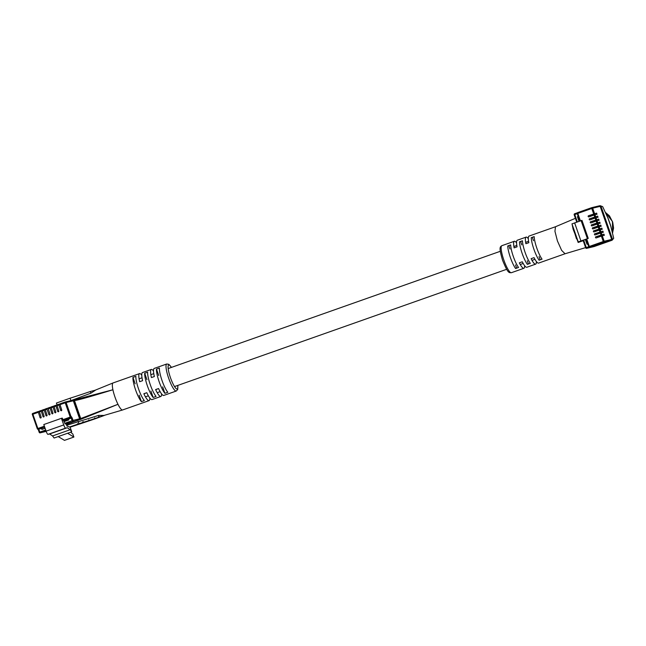 <?xml version="1.0" encoding="UTF-8"?>
<svg xmlns="http://www.w3.org/2000/svg" width="646" height="646" viewBox="0 0 646 646"><rect width="100%" height="100%" fill="white"/><g stroke="black" fill="none" stroke-linecap="round" stroke-linejoin="round"><path stroke-width="0.97" d="M597.946 237.308A0.598 0.581 -103.5 0 1 598.067 236.242L595.854 236.775A0.598 0.581 -103.5 0 0 595.491 237.51A0.598 0.581 -103.5 0 0 596.242 237.906L602.282 235.79L604.18 241.241L611.697 239.432L600.182 206.365A0.799 0.775 -103.5 0 0 599.165 205.872M595.854 236.775L603.945 234.167L604.341 235.297L602.282 235.79M596.896 234.296A0.598 0.581 -103.5 0 1 597.017 233.238L594.804 233.771A0.598 0.581 -103.5 0 0 594.441 234.498A0.598 0.581 -103.5 0 0 595.2 234.902L601.232 232.786L601.886 234.668M594.804 233.771L602.904 231.163L603.291 232.294L601.232 232.786M595.854 231.292A0.598 0.581 -103.5 0 1 595.975 230.234L593.755 230.767A0.598 0.581 -103.5 0 0 593.391 231.494A0.598 0.581 -103.5 0 0 594.15 231.89L600.191 229.782L600.845 231.656M593.755 230.767L601.854 228.159L602.242 229.282L600.191 229.782M594.804 228.288A0.598 0.581 -103.5 0 1 594.926 227.222L592.713 227.755A0.598 0.581 -103.5 0 0 592.35 228.49A0.598 0.581 -103.5 0 0 593.101 228.886L599.141 226.77L599.795 228.652M592.713 227.755L600.804 225.147L601.2 226.278L599.141 226.77M593.755 225.276A0.598 0.581 -103.5 0 1 593.876 224.219L591.663 224.751A0.598 0.581 -103.5 0 0 591.3 225.486A0.598 0.581 -103.5 0 0 592.059 225.882L598.091 223.766L598.745 225.648M591.663 224.751L599.763 222.143L600.15 223.274L598.091 223.766M592.713 222.272A0.598 0.581 -103.5 0 1 592.834 221.215L590.614 221.748A0.598 0.581 -103.5 0 0 590.25 222.474A0.598 0.581 -103.5 0 0 591.009 222.87L597.049 220.762L597.703 222.636M590.614 221.748L598.713 219.139L599.108 220.262L597.049 220.762M591.663 219.269A0.598 0.581 -103.5 0 1 591.784 218.211L589.572 218.744A0.598 0.581 -103.5 0 0 589.209 219.47A0.598 0.581 -103.5 0 0 589.96 219.866L596 217.75L596.654 219.632M589.572 218.744L597.663 216.135L598.059 217.258L596 217.75M590.614 216.265A0.598 0.581 -103.5 0 1 590.743 215.199L588.522 215.732A0.598 0.581 -103.5 0 0 588.159 216.467A0.598 0.581 -103.5 0 0 588.918 216.862L594.95 214.747L595.604 216.628M588.522 215.732L596.621 213.123L597.009 214.254L594.95 214.747M572.033 223.855L581.965 220.367L588.248 238.406L586.705 238.955L589.322 246.465L603.283 241.539L601.386 236.089M593.585 246.675A0.799 0.775 76.5 0 1 593.513 246.691A0.799 0.775 -103.5 0 0 593.569 246.675L611.205 240.449A0.799 0.775 -103.5 0 0 611.681 239.44A0.799 0.775 76.5 0 1 611.221 240.441L603.703 242.25L586.697 248.33L593.585 246.675L611.221 240.441M593.666 213.915L591.768 208.472L592.665 208.174A0.799 0.775 -103.5 0 0 591.744 207.657L599.262 205.848A0.799 0.775 76.5 0 1 600.182 206.365L592.665 208.174L594.562 213.616M583.104 240.417L582.522 240.627M572.114 224.315L573.115 229.217L576.846 238.705M573.333 228.627L576.466 238.842M586.124 239.206L583.661 240.094L586.277 247.612L588.748 246.74M586.116 239.173L588.748 246.691A0.799 0.775 -103.5 0 0 589.741 247.184L589.322 246.465L588.732 246.691L586.116 239.173L586.705 238.955M582.611 240.885L578.146 242.46L579.979 241.499L578.243 241.911L588.248 238.406M585.704 247.838A0.799 0.775 -103.5 0 0 586.697 248.33L586.277 247.612L585.688 247.838L583.072 240.32L583.661 240.094M578.146 242.46L576.684 238.253M581.093 220.577L587.375 238.616M578.202 216.45L577.427 216.725L579.018 221.312M585.357 239.505L587.004 244.236L587.779 243.962M578.227 216.531L577.427 216.725M593.876 224.219L599.763 222.143M592.834 221.215L598.713 219.139M591.784 218.211L597.663 216.135M590.743 215.199L596.621 213.123M594.926 227.222L600.804 225.147M595.975 230.234L601.854 228.159M597.017 233.238L602.904 231.163M598.067 236.242L603.945 234.167M607.725 217.444L611.084 227.126M612.553 232.98L612.456 221.505L605.528 212.51L609.461 215.853L612.715 222.264L613.571 228.038L612.553 233.012M516.558 242.848A14.325 2.915 70.6 0 0 514.345 241.273A14.325 2.915 70.6 0 0 514.135 247.87L517.075 246.837A14.325 2.915 -109.4 0 1 517.284 240.231L526.102 237.122A14.325 2.915 70.6 0 0 525.892 243.72L528.84 242.686A14.325 2.915 -109.4 0 1 529.042 236.081L555.487 226.746L554.946 231.3L557.425 240.934L561.632 250.373L565.04 253.765M528.315 238.697A14.325 2.915 70.6 0 0 526.102 237.122M507.732 245.965A14.325 2.915 70.6 0 0 510.388 257.544A14.325 2.915 70.6 0 0 515.589 268.51L518.528 267.468A14.325 2.915 -109.4 0 1 513.328 256.502A14.325 2.915 -109.4 0 1 510.679 244.923L507.732 245.965L510.679 245.044M519.497 241.814A14.325 2.915 70.6 0 0 522.146 253.394A14.325 2.915 70.6 0 0 527.346 264.359L530.285 263.318A14.325 2.915 -109.4 0 1 525.085 252.352A14.325 2.915 -109.4 0 1 522.436 240.772L519.497 241.814L522.436 240.893M531.254 237.655A14.325 2.915 70.6 0 0 533.903 249.243A14.325 2.915 70.6 0 0 539.103 260.209L542.042 259.167A14.325 2.915 -109.4 0 1 536.842 248.201A14.325 2.915 -109.4 0 1 534.194 236.622L531.254 237.655L534.194 236.743M555.503 226.738L575.408 218.316M599.246 205.856L600.974 206.171L612.489 239.246L612.012 240.255L594.223 246.522M611.205 240.449L612.15 240.191L613.7 238.293L610.583 225.389L608.354 218.994L602.67 206.623L600.053 205.662M585.615 247.62L565.016 253.773L538.586 263.1A14.325 2.915 -109.4 0 1 534.048 257.641L531.101 258.683A14.325 2.915 70.6 0 0 535.647 264.141L526.829 267.258A14.325 2.915 -109.4 0 1 522.283 261.791L519.344 262.833A14.325 2.915 70.6 0 0 523.89 268.292A14.325 2.915 70.6 0 0 524.617 265.684M535.647 264.141A14.325 2.915 70.6 0 0 536.374 261.525M612.489 239.246L611.681 239.44L600.166 206.365L600.974 206.171M540.169 259.829L539.047 256.624M533.507 240.716L532.352 237.397M528.412 263.98L527.289 260.774M521.75 244.866L520.595 241.547M516.647 268.138L515.532 264.925M509.993 249.017L508.838 245.698M61.475 410.662A0.598 0.581 76.5 0 1 60.95 410.258L60.635 410.339A0.598 0.581 -103.5 0 0 61.322 410.727A0.598 0.581 -103.5 0 0 61.733 409.952L59.795 403.895L65.125 402.014L59.795 403.903M60.635 410.339L58.697 404.291L56.856 404.937L59.755 404.033M58.536 411.704A0.598 0.581 76.5 0 1 58.011 411.3L57.688 411.373A0.598 0.581 -103.5 0 0 58.382 411.76A0.598 0.581 -103.5 0 0 58.794 410.985L56.856 404.937M57.688 411.373L55.758 405.325L53.917 405.979L56.816 405.074M55.596 412.737A0.598 0.581 76.5 0 1 55.072 412.342L54.748 412.414A0.598 0.581 -103.5 0 0 55.443 412.802A0.598 0.581 -103.5 0 0 55.855 412.027L53.917 405.979M54.748 412.414L52.819 406.366L50.977 407.012L53.876 406.108M52.657 413.779A0.598 0.581 76.5 0 1 52.132 413.375L51.809 413.448A0.598 0.581 -103.5 0 0 52.504 413.836A0.598 0.581 -103.5 0 0 52.915 413.06L50.977 407.012M51.809 413.448L49.879 407.4L48.038 408.054L50.937 407.15M49.718 414.813A0.598 0.581 76.5 0 1 49.193 414.417L48.87 414.49A0.598 0.581 -103.5 0 0 49.564 414.877A0.598 0.581 -103.5 0 0 49.976 414.102L48.038 408.054M48.87 414.49L47.037 409.225L46.932 408.442L47.998 408.183M46.778 415.854A0.598 0.581 76.5 0 1 46.254 415.451L45.931 415.531A0.598 0.581 -103.5 0 0 46.625 415.911A0.598 0.581 -103.5 0 0 47.037 415.136L45.099 409.088L46.932 408.442L45.099 409.088M45.931 415.531L44.001 409.475L42.16 410.129L45.058 409.225M43.839 416.888A0.598 0.581 76.5 0 1 43.306 416.492L42.991 416.565A0.598 0.581 -103.5 0 0 43.686 416.953A0.598 0.581 -103.5 0 0 44.098 416.177L42.16 410.129M42.991 416.565L41.061 410.517L39.22 411.163L42.119 410.258M40.9 417.93A0.598 0.581 76.5 0 1 40.367 417.526L40.052 417.607A0.598 0.581 -103.5 0 0 40.746 417.986A0.598 0.581 -103.5 0 0 41.158 417.211L39.22 411.163M40.052 417.607L38.122 411.55L32.785 413.432L39.18 411.3M79.135 419.827A0.799 0.775 -103.5 0 0 79.603 418.818L73.321 400.778L66.126 402.506L71.092 416.791L72.118 417.768L73.038 420.393L79.636 418.794L79.143 419.827L66.36 424.333L79.143 419.827L65.214 424.002L66.167 423.776L66.95 426.029L70.148 427.24L71.738 431.803L70.204 429.711L67.289 427.741L65.626 428.137A3.585 0.727 -109.4 0 1 63.736 424.931L61.435 418.309L62.307 418.107L62.856 419.682L70.204 417.09L65.23 402.805L59.9 404.687M64.196 421.555L68.823 419.924L68.298 418.665L63.51 420.336L64.794 423.292L72.142 420.691L71.02 417.704L68.298 418.665M61.435 418.309L43.799 424.543L46.1 431.157A3.585 0.727 -109.4 0 0 47.99 434.362L49.653 433.967L52.568 435.937L54.102 438.028L58.213 436.575L64.479 440.362L73.886 437.043L72.837 434.031L70.632 432.19M58.213 436.575L67.62 433.256L73.886 437.043M71.488 416.694A0.799 0.775 -103.5 0 1 71.02 417.704L63.51 420.336M63.276 420.393L62.856 419.682M65.214 424.002L64.794 423.292M52.568 435.937L70.204 429.711M71.738 431.803L67.62 433.256M49.653 433.967L67.289 427.741M44.655 426.998L41.239 428.201L41.925 429.42L45.107 428.298M72.328 400.286A0.799 0.775 -103.5 0 1 72.4 400.262L72.4 400.262A0.799 0.775 -103.5 0 1 73.321 400.778L79.587 418.769M65.125 402.022A0.799 0.799 0 0 1 65.206 401.998A0.799 0.775 -103.5 0 0 65.125 402.014L65.23 402.805L66.126 402.506A0.799 0.775 -103.5 0 0 65.206 401.998L72.4 400.262L73.353 400.851M69.518 426.998L78.974 423.76A42.983 0.888 160.8 0 0 99.226 417.066L104.345 415.443L94.429 419.06A58.907 1.219 -19.2 0 1 70.002 427.184M161.565 393.858A14.325 2.915 -109.4 0 1 160.838 396.474A14.325 2.915 -109.4 0 1 155.605 389.586L158.545 388.545A14.325 2.915 70.6 0 0 163.777 395.433L176.269 391.024A14.325 2.915 -109.4 0 1 168.646 378.193A14.325 2.915 -109.4 0 1 166.733 363.997L154.232 368.414A14.325 2.915 70.6 0 0 154.362 376.521L151.422 377.563A14.325 2.915 -109.4 0 1 151.293 369.447A14.325 2.915 -109.4 0 1 153.506 371.022M151.293 369.447L142.475 372.564A14.325 2.915 70.6 0 0 142.605 380.672L139.665 381.713A14.325 2.915 -109.4 0 1 139.536 373.598A14.325 2.915 -109.4 0 1 141.749 375.173M139.536 373.598L113.082 382.941A14.325 2.915 70.6 0 0 113.05 382.949A14.325 2.915 70.6 0 0 112.913 389.764A14.325 2.915 70.6 0 0 115.004 397.137A14.325 2.915 70.6 0 0 117.976 404.299A14.325 2.915 70.6 0 0 122.595 409.976A14.325 2.915 70.6 0 0 122.619 409.96L149.081 400.625A14.325 2.915 -109.4 0 1 143.848 393.737L146.787 392.703A14.325 2.915 70.6 0 0 152.02 399.583L160.838 396.474M135.579 389.869A14.325 2.915 -109.4 0 1 132.939 377.369L135.878 376.335A14.325 2.915 70.6 0 0 138.519 388.835A14.325 2.915 70.6 0 0 144.324 400.577L141.385 401.61A14.325 2.915 -109.4 0 1 135.579 389.869M147.336 385.719A14.325 2.915 -109.4 0 1 144.704 373.218L147.643 372.185A14.325 2.915 70.6 0 0 150.276 384.685A14.325 2.915 70.6 0 0 156.082 396.418L153.142 397.46A14.325 2.915 -109.4 0 1 147.336 385.719M159.094 381.568A14.325 2.915 -109.4 0 1 156.461 369.068L159.4 368.034A14.325 2.915 70.6 0 0 162.033 380.534A14.325 2.915 70.6 0 0 167.839 392.267L164.9 393.309A14.325 2.915 -109.4 0 1 159.094 381.568M73.878 399.987L112.913 389.764C94.574 395.36 77.132 400.552 74.451 400.504L73.644 400.698A0.799 0.775 -103.5 0 0 72.643 400.213L72.554 400.245M90.908 393.18L70.915 400.617L70.075 398.202A42.983 0.888 160.8 0 0 90.327 391.508L95.527 390.144L90.908 393.18L90.327 391.508M66.401 424.446L79.45 419.755A0.799 0.775 -103.5 0 0 79.926 418.737L73.644 400.698M72.723 400.189L74.451 400.504L80.734 418.543L117.976 404.299L80.419 419.488M66.7 425.302L98.636 415.394L104.345 415.443M66.368 424.365L79.45 419.755M149.807 398.009A14.325 2.915 -109.4 0 1 149.081 400.625M80.734 418.543L80.257 419.553L81.243 419.133M73.531 399.995L76.809 399.511M141.385 401.61L139.14 395.166M135.184 383.821L132.939 377.369M153.142 397.46L150.898 391.016M146.941 379.662L144.704 373.218M164.9 393.309L162.655 386.865M158.706 375.512L156.461 369.068M145.205 393.414L143.848 393.737M156.962 389.263L155.605 389.586M79.862 423.736L83.245 422.532L79.862 423.736M77.488 424.479L77.94 424.365M83.237 422.492L82.526 422.726M82.115 422.864L82.607 422.742M78.723 424.107L78.174 424.22M91.837 419.65L99.121 417.292L91.837 419.65M95.697 418.382L94.962 418.608M99.104 417.243L98.555 417.421M97.934 417.631L98.531 417.486M94.082 418.907L94.582 418.794M83.358 422.541L82.882 422.734M89.398 420.457L89.883 420.312M76.26 424.898L72.562 426.126L76.244 424.85M69.833 427.119L74.476 425.52L69.663 427.054M57.042 404.872L56.412 403.064L70.075 398.202M88.704 420.74L84.061 422.306L88.211 420.845M84.053 422.274L84.553 422.185M600.998 234.958L600.344 233.085M599.948 231.954L599.294 230.073M598.899 228.95L598.244 227.069M597.857 225.947L597.203 224.065M596.807 222.935L596.153 221.061M595.765 219.931L595.103 218.049M594.716 216.927L594.062 215.045M579.809 221.029L577.209 213.624L577.807 213.398L577.702 212.607L591.663 207.681L591.768 208.472L577.807 213.398L580.391 220.827M576.749 222.111L574.173 214.771L574.762 214.545L577.33 221.909M577.233 213.673L574.762 214.545L574.657 213.753A0.799 0.799 0 0 0 574.173 214.771A0.799 0.775 -103.5 0 1 574.657 213.753L577.419 212.776M574.633 222.862L580.907 240.901M603.703 242.25A0.799 0.775 -103.5 0 0 604.18 241.241L603.283 241.539L603.703 242.25M591.663 207.681A0.799 0.799 0 0 1 591.744 207.657A0.799 0.775 -103.5 0 0 591.663 207.681L577.702 212.607A0.799 0.799 0 0 0 577.209 213.624L579.793 221.037M574.657 213.753L577.201 213.132M577.225 213.616A0.799 0.775 76.5 0 1 577.694 212.615M587.739 243.849L587.141 243.639L585.664 239.367M578.388 216.999L577.928 217.169L579.632 221.094M578.17 216.66L577.936 217.161M585.954 239.262L587.61 243.469M587.65 243.881L587.141 243.639L587.65 243.881M511.39 272.701C508.935 272.652 508.079 273.734 502.588 260.322C498.825 247.426 499.875 247.047 501.853 245.682A14.325 2.915 70.6 0 0 503.775 259.878A14.325 2.915 70.6 0 0 511.39 272.701L523.89 268.292M593.569 246.675L594.377 246.481M58.802 405.074L56.961 405.728M55.863 406.116L54.022 406.762M52.924 407.15L51.082 407.804M49.984 408.191L48.143 408.837M47.037 409.225L45.204 409.879M44.098 410.267L42.265 410.913M41.158 411.308L39.325 411.954M38.219 412.342L32.889 414.223L37.864 428.5L44.372 426.207M37.29 428.718L32.316 414.441L32.889 414.223L32.793 413.432A0.799 0.775 -103.5 0 0 32.316 414.441L37.29 428.726A0.799 0.775 76.5 0 0 38.284 429.219L41.401 428.161M72.118 417.768L68.508 419.02M45.971 430.793L40.23 432.82L46.181 431.391L40.149 432.844A0.799 0.775 -103.5 0 0 40.23 432.82L39.81 432.109L45.705 430.026M39.228 432.327L39.212 432.335A0.799 0.799 0 0 0 40.149 432.844A0.799 0.775 -103.5 0 1 39.228 432.327L38.138 429.251M47.99 434.362L65.626 428.137M46.1 431.157L63.736 424.931M44.647 426.974L38.284 429.219L37.864 428.5L37.274 428.726A0.799 0.799 0 0 0 38.211 429.243L38.607 429.146A0.799 0.775 -103.5 0 0 38.679 429.122L41.61 428.516M38.889 429.477L39.81 432.109L39.212 432.335L38.3 429.703L38.889 429.477M72.562 421.41A0.799 0.775 -103.5 0 0 73.038 420.393L72.142 420.691L72.562 421.41M70.624 417.8A0.799 0.775 -103.5 0 0 71.092 416.791L70.204 417.09L70.624 417.8M42.224 427.854L42.256 428.92L41.933 427.959M63.841 421.289L68.436 419.666L68.105 418.713M42.725 429.138L44.986 427.951M68.702 419.577L68.605 420.005M42.256 428.92L41.925 427.959M171.408 367.413A12.734 2.592 70.6 0 0 168.105 366.339A12.734 2.592 70.6 0 0 170.439 377.603A12.734 2.592 70.6 0 0 175.785 388.246A12.734 2.592 70.6 0 0 177.763 385.428M79.926 418.737L80.726 418.543M98.636 415.394L99.226 417.066M78.134 421.353L78.974 423.76M139.076 378.831L142.015 377.789M150.833 374.672L153.78 373.638M168.17 368.559L500.287 251.302M513.885 246.497L516.824 245.456M525.642 242.347L528.581 241.305M145.439 396.846L148.378 395.804M157.196 392.687L160.135 391.654M174.533 386.566L506.65 269.309M520.248 264.513L523.187 263.471M532.005 260.362L534.945 259.321M571.96 223.871L578.243 241.911M594.304 246.506L586.625 248.347A0.799 0.799 0 0 1 585.688 247.838L583.072 240.32M588.732 246.691A0.799 0.799 0 0 0 589.669 247.208L590.064 247.111M574.173 214.771L576.733 222.119M577.233 212.849L578.033 212.55M587.141 243.639L585.656 239.367M501.853 245.682L514.345 241.273M32.785 413.432A0.799 0.799 0 0 0 32.3 414.449M38.3 429.703L37.961 428.984M166.733 363.997L168.864 364.328L171.473 367.388M113.05 382.949L95.317 390.144M122.595 409.976L103.869 415.483M176.269 391.024L177.723 389.433L177.836 385.404M89.067 420.594L88.809 419.843M83.697 422.452L83.439 421.701M98.523 416.63L98.781 417.381M94.712 417.889L94.97 418.64M82.591 421.895L82.858 422.645M77.577 423.639L77.843 424.39"/></g></svg>
